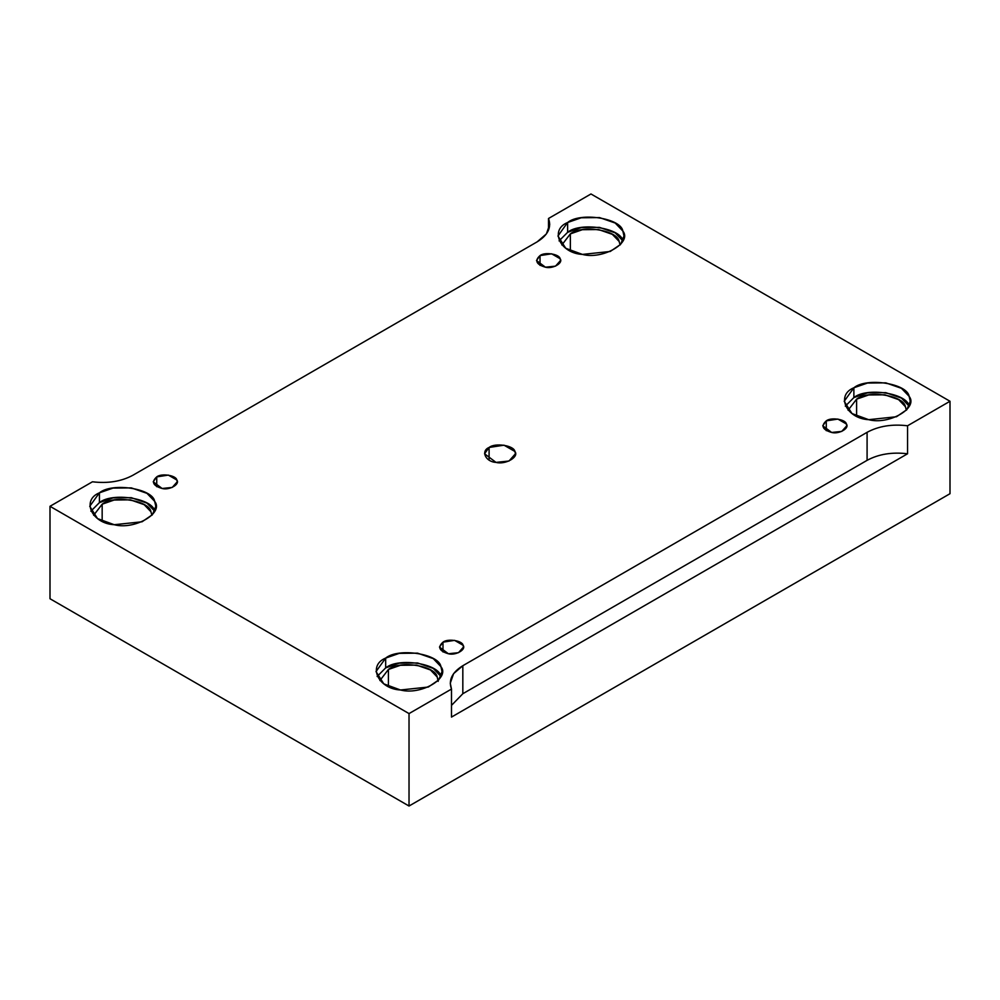 <?xml version="1.0" encoding="UTF-8"?>
<svg xmlns="http://www.w3.org/2000/svg" width="1000" height="1000" viewBox="0 0 1000 1000"><rect width="100%" height="100%" fill="white"/><g stroke="black" fill="none" stroke-linecap="round" stroke-linejoin="round"><path stroke-width="1.5" d="M540.025 255.6L536.512 260.5L545.413 267.2L555.525 266.137L560.525 260.5L560.112 258.712L551.625 253.8L540.025 255.6L540.025 265.4L540.025 255.6C544.675 251.737 559.438 254.025 560.112 258.712C563.587 262.962 552.775 269.2 545.413 267.2C536.213 264.475 534.425 260.613 540.025 255.6M442.987 642.163L439.475 647.062L448.375 653.75L458.488 652.688L463.488 647.062L463.075 645.263L454.588 640.362L442.987 642.163L442.987 651.963L442.987 642.163C447.638 638.3 462.4 640.575 463.075 645.263C466.55 649.513 455.737 655.763 448.375 653.75C439.175 651.038 437.388 647.163 442.987 642.163M826.275 420.863L822.763 425.775L831.663 432.463L841.775 431.4L846.775 425.775L846.375 423.975L837.875 419.075L826.275 420.863L826.275 430.675L826.275 420.863C830.925 417.013 845.688 419.288 846.375 423.975C849.837 428.225 839.025 434.462 831.663 432.463C822.475 429.75 820.675 425.875 826.275 420.863M489.087 460.087L489.087 447.475L484.562 453.775L496 462.388L509 461.025L515.438 453.775L514.913 451.475L504 445.175L489.087 447.475L489.087 460.087M99.425 492.825L89.75 506.3L97.525 518.587L114.225 524.712L142.037 521.788L152.425 514.688L155.8 506.3L154.675 501.362L147 493.35L131.325 487.887L113.012 488.088L99.425 492.825L99.425 502.625L113.012 497.9L131.325 497.688L147 503.15L154.688 511.2C152.8 498.288 112.212 492.013 99.425 502.625L99.425 492.825C112.212 482.212 152.8 488.488 154.675 501.362C164.2 513.062 134.488 530.225 114.225 524.712C91.912 523.638 81.037 500.2 99.425 492.825M90.862 511.2L99.425 502.625L90.862 511.2M102.163 504.2C113.438 494.825 149.288 500.375 150.938 511.75L151.9 515.288L150.938 511.75L144.175 504.663L130.325 499.837L114.15 500.025L102.163 504.2L93.65 515.288L102.163 504.2L102.163 521.188L102.163 504.2M385.675 658.088L376.012 671.575L383.775 683.85L400.487 689.987L428.288 687.05L438.675 679.963L442.05 671.575L440.925 666.637L433.263 658.612L417.575 653.15L399.263 653.363L385.675 658.088L385.675 667.887L399.263 663.162L417.575 662.962L433.263 668.425L440.925 676.438C439.05 663.562 398.462 657.275 385.675 667.887L385.675 658.088C398.462 647.475 439.05 653.75 440.925 666.637C450.462 678.337 420.737 695.487 400.487 689.987C378.175 688.9 367.3 665.462 385.675 658.088M377.125 676.475L385.675 667.887L377.125 676.475M438.188 681.375L437.2 677.013L430.425 669.938L416.575 665.113L400.4 665.288L388.413 669.463L379.9 680.55L388.413 669.463C399.7 660.1 435.538 665.638 437.2 677.013L438.15 680.55M388.413 669.463L388.413 686.462L388.413 669.463M853.875 387.775L844.2 401.262L851.975 413.55L868.675 419.675L896.475 416.75L906.875 409.65L910.25 401.262L909.125 396.325L901.45 388.312L885.775 382.85L867.463 383.05L853.875 387.775L853.875 397.587L867.463 392.85L885.775 392.65L901.45 398.113L909.125 406.125C907.25 393.25 866.65 386.962 853.875 397.587L853.875 387.775C866.65 377.163 907.25 383.438 909.125 396.325C918.65 408.025 888.938 425.175 868.675 419.675C846.363 418.587 835.487 395.163 853.875 387.775M845.312 406.163L853.875 397.587L845.312 406.163M856.6 399.162C867.887 389.787 903.737 395.325 905.387 406.7L906.35 410.238L905.387 406.7L898.625 399.625L884.775 394.8L868.6 394.975L856.6 399.162L848.1 410.238L856.6 399.162L856.6 416.15L856.6 399.162M567.625 222.512L557.95 235.987L565.725 248.275L582.425 254.412L610.225 251.475L620.625 244.387L623.987 235.987L622.863 231.062L615.2 223.038L599.513 217.575L581.2 217.787L567.625 222.512L567.625 232.312L581.2 227.587L599.513 227.387L615.2 232.85L622.863 240.863C620.988 227.975 580.4 221.7 567.625 232.312L567.625 222.512C580.4 211.9 620.988 218.175 622.863 231.062C632.4 242.75 602.688 259.913 582.425 254.412C560.112 253.325 549.237 229.887 567.625 222.512M559.062 240.9L567.625 232.312L559.062 240.9M570.35 233.888C581.638 224.513 617.487 230.062 619.138 241.438L620.1 244.975L619.138 241.438L612.362 234.363L598.513 229.537L582.35 229.713L570.35 233.888L561.85 244.975L570.35 233.888L570.35 250.888L570.35 233.888M867.087 432.325L462.825 665.713L462.825 693.725L867.087 460.337L867.087 432.325L867.087 460.337C878.612 454.113 892.1 451.925 907.55 453.775L907.55 425.775C892.1 423.913 878.612 426.1 867.087 432.325C878.612 426.1 892.1 423.913 907.55 425.775L907.55 453.775C892.1 451.925 878.612 454.113 867.087 460.337L462.825 693.725L451.488 705.387L462.825 693.725L462.825 665.713L453.612 673.637L450.262 683.225L451.488 689.075L451.488 717.087L907.55 453.775L451.488 717.087L451.488 689.075L409.025 713.587L409.025 806.025L950 493.7L950 401.262L907.55 425.775L950 401.262L950 493.7L409.025 806.025L409.025 713.587L50 506.3L50 598.737L409.025 806.025L50 598.737L50 506.3L92.45 481.788C107.9 483.65 121.388 481.463 132.912 475.238L537.175 241.838L546.388 233.912L549.738 224.338L548.513 218.487L590.975 193.975L950 401.262L590.975 193.975L548.513 218.487L548.513 230.188L548.513 218.487C551.725 227.4 547.95 235.188 537.175 241.838L132.912 475.238C121.388 481.463 107.9 483.65 92.45 481.788L50 506.3L409.025 713.587L451.488 689.075C448.275 680.163 452.05 672.375 462.825 665.713L867.087 432.325M156.738 476.887C161.388 473.025 176.15 475.312 176.825 480C180.3 484.25 169.488 490.487 162.125 488.488C152.925 485.763 151.137 481.9 156.738 476.887L153.225 481.788L162.125 488.488L172.237 487.425L177.237 481.788L176.825 480L168.337 475.1L156.738 476.887L156.738 486.7L156.738 476.887M489.087 447.475C495.062 442.512 514.038 445.45 514.913 451.475C519.375 456.938 505.475 464.963 496 462.388C485.575 461.887 480.487 450.925 489.087 447.475"/></g></svg>
